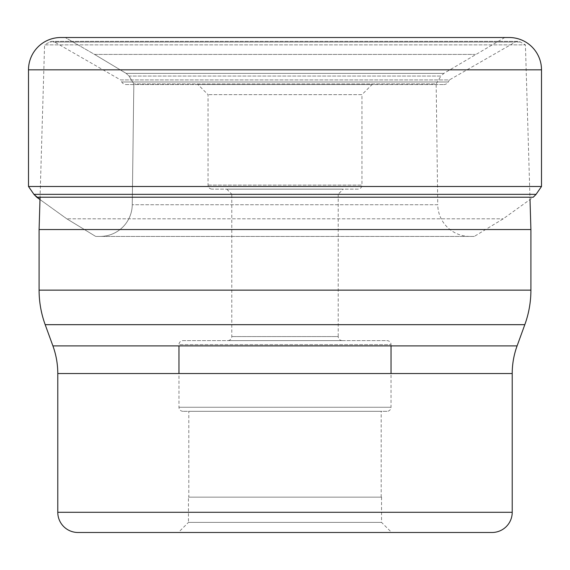 <?xml version="1.0" encoding="UTF-8"?>
<svg xmlns="http://www.w3.org/2000/svg" width="570" height="570" viewBox="0 0 570 570"><rect width="100%" height="100%" fill="white"/><g stroke="black" fill="none" stroke-linecap="round" stroke-linejoin="round"><path stroke-width="0.43" stroke-dasharray="2.85 2.14" d="M504.764 37.513L443.88 73.366L440.938 76.067L129.062 76.067L133.829 83.918L132.254 204.744L133.829 83.918L129.062 76.067L126.12 73.366L129.062 76.067L440.938 76.067L436.171 83.918L133.829 83.918L436.171 83.918L437.746 204.744L132.254 204.744L437.746 204.744A32.084 32.084 0 0 0 469.83 236.415L100.17 236.415L469.83 236.415M443.88 73.366L126.12 73.366L94.542 54.421L126.12 73.366L443.88 73.366M475.458 54.421L94.542 54.421L65.237 37.513L94.542 54.421L475.458 54.421M60.812 37.513L509.188 37.513M541.5 186.49L28.5 186.49M536.078 194.349L33.922 194.349M474.326 236.415L95.675 236.415L474.326 236.415L503.232 218.802L533.249 197.213L36.751 197.213M66.768 218.802L39.986 199.543L66.768 218.802L95.675 236.415L66.768 218.802L503.232 218.802L66.768 218.802M100.17 236.415A32.084 32.084 0 0 0 132.254 204.744A32.084 32.084 0 0 1 100.17 236.415L95.675 236.415M39.095 229.532L530.905 229.532M530.905 290.144L39.095 290.144M524.813 324.679L45.187 324.679M57.784 373.542L512.216 373.542M52.91 345.912L517.09 345.912M512.216 512.288L57.784 512.288M178.36 532.487L391.64 532.487L178.36 532.487L188.456 522.391L381.544 522.391L391.64 532.487M381.544 497.14L381.544 522.391L188.456 522.391L188.456 497.14L381.544 497.14L188.456 497.14M188.812 497.14L381.188 497.14L188.812 497.14L188.812 411.305L381.188 411.305L188.812 411.305M381.188 497.14L381.188 411.305M386.994 411.305L183.006 411.305L386.994 411.305A4.04 4.04 0 0 0 391.034 407.265L178.966 407.265L391.034 407.265L391.034 373.542M183.006 411.305L183.006 411.305A4.04 4.04 0 0 1 178.966 407.265L178.966 373.542M391.034 345.912L391.034 344.658A4.04 4.04 0 0 0 386.994 340.618L183.006 340.618A4.04 4.04 0 0 0 178.966 344.658L391.034 344.658L178.966 344.658L178.966 345.912M183.006 340.618L386.994 340.618M342.257 340.618L342.257 340.618A4.04 4.04 0 0 1 338.217 336.578L231.783 336.578L338.217 336.578L338.217 194.192L231.783 194.192L231.783 336.578A4.04 4.04 0 0 1 227.743 340.618L342.257 340.618L227.743 340.618M226.732 189.14L231.783 194.192L338.217 194.192L343.268 189.14L226.732 189.14L343.268 189.14M357.91 189.14L212.09 189.14L357.91 189.14A4.04 4.04 0 0 0 361.95 185.1L361.95 94.648L208.05 94.648L361.95 94.648L372.046 84.552L197.954 84.552L208.05 94.648L208.05 185.1A4.04 4.04 0 0 0 212.09 189.14M208.05 185.1L361.95 185.1L208.05 185.1M197.954 84.552L372.046 84.552M126.148 84.552L443.852 84.552L126.148 84.552A5.052 5.052 0 0 1 121.745 81.98L120.584 79.921L449.416 79.921L515.351 42.052A5.052 5.052 0 0 1 520.324 42.016L525.426 44.866L530.014 199.543M443.852 84.552A5.052 5.052 0 0 0 448.255 81.98L449.416 79.921L120.584 79.921L54.649 42.052A5.052 5.052 0 0 0 49.675 42.016L44.574 44.866L525.426 44.866L44.574 44.866L40.057 197.213M28.5 69.825L541.5 69.825M448.255 81.98L121.745 81.98L448.255 81.98M54.649 42.052L515.351 42.052L54.649 42.052M520.324 42.016L49.675 42.016L520.324 42.016M517.859 41.382L52.141 41.382L517.859 41.382"/><path stroke-width="0.85" d="M504.764 37.513L65.237 37.513L504.764 37.513M36.751 197.213L33.922 194.349L39.986 199.543L36.751 197.213L533.249 197.213L536.078 194.349L541.5 186.49L541.5 69.825A32.312 32.312 0 0 0 509.188 37.513L60.812 37.513A32.312 32.312 0 0 0 28.5 69.825L28.5 186.49L28.5 69.825A32.312 32.312 0 0 1 60.812 37.513L65.237 37.513M536.078 194.349L33.922 194.349L28.5 186.49L541.5 186.49M530.905 229.532L39.095 229.532L39.095 290.144L530.905 290.144L530.905 229.532L530.014 199.543M492.017 532.487L77.983 532.487L492.017 532.487A20.199 20.199 0 0 0 512.216 512.288L512.216 373.542A80.79 80.79 0 0 1 517.09 345.912L524.813 324.679A100.983 100.983 0 0 0 530.905 290.144M524.813 324.679L45.187 324.679A100.983 100.983 0 0 1 39.095 290.144M45.187 324.679L52.91 345.912L517.09 345.912M512.216 373.542L57.784 373.542A80.79 80.79 0 0 0 52.91 345.912M57.784 373.542L57.784 512.288L512.216 512.288M77.983 532.487A20.199 20.199 0 0 1 57.784 512.288M178.966 345.912L178.966 373.542M391.034 345.912L391.034 373.542M40.057 197.213L39.095 229.532M28.5 186.49L33.922 194.349M541.5 69.825L28.5 69.825"/></g></svg>
